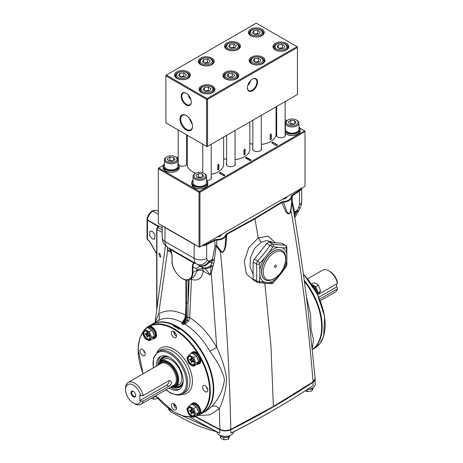<?xml version="1.0" encoding="UTF-8"?>
<svg xmlns="http://www.w3.org/2000/svg" width="463" height="463" viewBox="0 0 463 463"><rect width="100%" height="100%" fill="white"/><g stroke="black" fill="none" stroke-linecap="round" stroke-linejoin="round"><path stroke-width="0.69" d="M158.178 365.093A14.752 8.519 60 0 1 160.927 361.076A14.752 8.519 60 0 1 172.294 365.029A14.752 8.519 60 0 1 178.73 379.874A14.752 8.519 60 0 1 175.674 386.628A14.752 8.519 60 0 1 170.824 386.999M171.015 386.883A14.162 8.178 -120 0 0 177.896 379.874A14.162 8.178 -120 0 0 169.47 363.594A14.162 8.178 -120 0 0 158.375 364.983M143.119 401.091A12.646 7.298 60 0 1 140.827 404.315A12.646 7.298 60 0 1 134.501 403.69L133.309 403.001A10.956 6.326 -120 0 0 140.683 401.062L143.119 401.091L168.752 386.292C170.309 385.361 171.212 384.047 171.46 382.351L170.598 380.713L168.752 380.789L143.119 395.587L140.683 395.558A10.956 6.326 -120 0 0 132.105 384.516A10.956 6.326 -120 0 0 125.566 389.58A10.956 6.326 -120 0 0 133.309 403.001M135.694 395.431A3.374 1.945 -120 0 0 133.309 391.299A3.374 1.945 -120 0 0 130.925 392.676A3.374 1.945 -120 0 0 133.309 396.808A3.374 1.945 -120 0 0 135.694 395.431M133.523 391.432A2.801 1.615 -120 0 0 132.314 391.391A2.801 1.615 -120 0 0 131.735 392.676A2.801 1.615 -120 0 0 132.956 395.495A2.801 1.615 -120 0 0 135.115 396.247A2.801 1.615 -120 0 0 135.688 395.182M140.683 395.558L139.867 395.084L139.867 400.593L140.683 401.062M139.867 400.593L166.692 385.106A3.374 1.945 120 0 0 169.059 380.638M125.566 389.58L125.566 388.202A12.646 7.298 60 0 1 128.182 382.415A12.646 7.298 60 0 1 143.119 395.587M328.823 270.855L330.015 271.544A10.956 6.326 60 0 1 337.382 281.99L337.434 283.397A12.646 7.298 -120 0 0 328.823 270.855A12.646 7.298 -120 0 0 322.497 270.224L307.623 278.813M320.269 300.713L335.143 292.13A12.646 7.298 -120 0 0 337.434 288.906L319.644 299.179M318.822 297.275L336.566 287.025L336.566 283.9M317.67 294.809L337.434 283.397M336.566 287.025L337.382 287.5L337.434 288.906M162.206 227.848L158.236 225.678L157.356 227.593L157.889 227.512L162.206 230.001M158.138 226.274L147.489 219.884A7.611 4.393 -60 0 1 152.842 211.215A8.456 4.885 -60 0 1 157.021 210.769L158.311 211.475M158.184 226.054L147.489 219.884A1.516 0.781 4.9 0 1 147.066 219.277C147.558 215.764 149.236 213.055 152.101 211.151A1.516 0.874 60 0 1 152.842 211.215L158.311 214.259M156.691 253.736L150.012 241.894L147.46 239.29L147.483 219.948A1.516 0.695 8.6 0 1 147.055 219.352L147.037 219.607A1.516 0.874 -0 0 0 147.46 220.214L157.848 226.32L157.848 226.777M157.883 225.973L157.947 226.575M159.862 256.867L158.85 253.377L159.862 253.493L160.881 256.977L159.862 256.867M147.969 239.973L149.885 241.97L156.691 254.037M147.17 239.192A1.516 1.152 -25.8 0 0 147.193 239.244A1.516 1.152 -25.8 0 0 147.552 239.631L148.264 240.187M147.193 239.244L148.299 240.222M147.072 219.41A1.516 0.874 -0 0 0 147.037 219.607L147.037 238.648L147.46 239.29A0.845 0.417 128 0 0 147.477 239.516M156.928 307.033L156.928 229.422L157.889 227.512A1.684 1.007 -60.2 0 0 158.821 225.898M152.281 238.908L154.561 239.163L154.995 234.7L152.281 231.338L150.006 231.083L149.572 235.545L152.281 238.908M147.072 238.85L147.448 239.493A0.845 0.515 124.7 0 1 147.402 239.249M308.317 312.461L315.135 378.427L313.081 381.865L273.384 406.462L230.811 429.363C227.09 430.949 223.386 430.937 219.694 429.328L195.427 416.364L219.96 429.49C223.479 431.03 227.003 431.041 230.545 429.525L264.379 411.578M313.081 381.865C308.601 325.749 301.234 268.708 290.972 210.746C289.815 216.076 286.354 213.408 285.422 210.844L281.504 202.163L283.443 201.59A8.849 5.11 0 0 0 291.181 196.509A2.952 1.702 180 0 1 291.91 195.38A834.106 481.566 0 0 0 293.351 194.425A834.106 481.566 0 0 0 299.173 190.536A8.849 5.11 0 0 0 300.944 188.638M293.727 211.678L291.696 202.424L290.972 210.746L290.608 210.677L291.696 202.424A2.529 1.898 -19.5 0 1 292.228 201.428L294.595 212.071A2.529 1.702 -8.7 0 0 294.005 213.414M294.607 216.863L294.682 217.332M294.746 217.703L294.792 216.973A2.529 2.13 5.9 0 0 294.659 217.17M294.416 215.729A2.529 1.823 -5.6 0 1 294.96 214.925L296.968 211.446L294.74 212.911L294.792 216.973M295.053 217.124L297.987 212.037L296.968 211.446L299.492 204.999L299.492 191.034A834.529 481.809 180 0 1 293.669 194.935A834.529 481.809 180 0 1 292.228 195.884A2.529 1.458 0 0 0 291.597 196.844A2.529 1.458 0 0 0 291.597 196.85A9.272 5.353 180 0 1 291.597 196.862A9.272 5.353 180 0 1 283.495 202.175L283.443 201.59M299.492 204.999A9.272 5.353 180 0 0 301.714 201.521L301.714 201.521C301.778 203.442 301.216 205.659 300.024 208.176L298.571 210.978L297.373 210.185L294.595 212.071L294.74 212.911A2.529 1.846 -7.4 0 0 294.132 214.045M291.597 202.395L291.597 196.873L291.597 202.395A2.529 1.458 180 0 1 292.228 201.428L292.228 195.884L291.91 195.38M300.024 208.176A9.272 0.295 -152.6 0 0 298.843 207.383M312.409 349.467A51.005 29.447 -120 0 0 321.669 326.953A51.005 29.447 -120 0 0 304.365 281.394M306.396 296.899L310.551 314.423L311.095 329.558L313.52 339.859L312.282 348.234M321.669 326.953L321.669 326.6A50.577 29.204 60 0 0 304.341 281.215A50.577 29.204 60 0 1 321.669 326.6A50.577 29.204 60 0 1 321.669 326.78M301.639 188.233A9.272 5.353 180 0 1 299.492 191.034L299.173 190.536M290.608 210.677C289.572 215.88 286.742 212.262 286.175 209.988L283.495 202.175L281.811 202.603L254.963 218.843L254.673 218.409L281.504 202.163M253.122 274.339L250.02 266.757L250.564 257.341L254.598 248.376L261.103 242.288L258.238 237.895L254.963 218.843L226.818 234.353L226.54 233.902L225.539 235.019A8.849 5.11 180 0 1 216.736 239.481A2.952 1.702 0 0 0 214.786 239.903A834.106 481.566 180 0 1 213.136 240.737A834.106 481.566 180 0 1 206.394 244.099A8.849 5.11 180 0 1 203.107 245.118M254.314 280.682L246.362 273.998L244.279 261.398L248.81 247.555L258.238 237.895L268.123 236.147L275.23 242.681M273.384 406.462L270.948 345.809L264.848 283.431M272.487 242.433L271.405 241.779L266.485 240.54L261.103 242.288M254.673 218.409L226.54 233.902M214.786 239.903L215.064 245.98A2.529 1.458 0 0 1 216.736 245.616L220.938 250.894C223.154 254.228 225.18 247.809 225.197 245.193L225.961 235.389L226.818 234.353L225.822 245.257C225.684 248.434 223.056 254.621 220.452 251.461L216.186 246.021A2.529 0.92 -164.3 0 0 215.064 245.98L212.349 259.558L209.137 261.126L207.43 260.16L206.666 258.591L206.666 244.626A834.529 481.809 0 0 0 213.414 241.264A834.529 481.809 0 0 0 215.064 240.43A2.529 1.458 180 0 1 216.736 240.071A9.272 5.353 0 0 0 225.961 235.389L225.539 235.019M163.468 226.413A9.272 5.353 0 0 0 164.921 227.501L194.09 244.342A9.272 5.353 0 0 0 195.976 245.182M201.816 245.865A9.272 5.353 0 0 0 206.666 244.626L206.394 244.099M194.2 244.157L194.09 258.302C194.13 261.126 195.021 263.065 196.763 264.124A9.272 7.263 -60 0 0 207.43 260.16M168.92 248.052A9.272 7.842 -60 0 0 168.926 248.052L198.453 265.102A9.272 7.275 -60 0 0 209.137 261.126L209.542 261.925L212.123 260.611L211.545 263.082L209.542 261.925A9.272 7.57 -60 0 1 198.876 265.345L201.81 267.035A9.272 7.57 -60 0 0 210.943 265.386L210.787 272.776L209.907 274.9L211.278 273.101L213.848 263.181L216.186 246.021A2.529 1.152 -43.3 0 1 216.736 245.616L216.736 239.481M213.848 263.181A2.529 1.291 -167.2 0 0 211.545 263.082L210.943 265.386A2.529 1.464 -152.3 0 1 213.125 265.988M201.81 267.035L203.471 267.996A9.272 6.337 -60 0 0 210.833 266.485A2.529 1.534 -153 0 1 212.696 267.151M196.474 268.824L197.279 270.056L192.921 272.574L192.921 266.769L196.474 268.824A4.213 3.444 120 0 1 201.561 266.896L203.471 267.996C206.359 269.744 208.5 272.047 209.907 274.9L203.211 271.029L203.118 269.327L201.561 266.896L193.615 262.307A1.684 0.972 -60 0 1 193.968 263.077C192.915 263.545 192.365 264.772 192.324 266.769L192.324 272.574A14.33 8.276 60 0 1 182.191 278.425A14.33 8.276 60 0 1 172.057 260.872L172.057 255.072L170.413 249.482L193.968 263.077L195.681 263.499C193.904 262.781 192.978 263.869 192.921 266.769L192.324 266.769M210.787 272.776A2.529 1.667 -164.9 0 1 211.278 273.101L216.742 347.412C209.328 334.402 200.334 324.465 189.755 317.595L191.422 279.421C198.112 281.301 202.047 278.506 203.211 271.029A4.213 2.448 -174.7 0 0 197.325 270.71L197.279 270.056A4.213 2.9 167.9 0 1 203.118 269.327M172.051 254.731L172.057 255.072M214.398 259.5A2.529 1.21 -171.6 0 0 212.349 259.558L212.123 260.611A2.529 1.244 -166.3 0 1 214.242 260.692M186.45 280.028L186.531 317.161L186.004 319.713L184.176 322.995L182.723 324.326L184.934 324.1L188.632 321.033L187.202 320.165L187.92 317.109L188.14 279.953M191.288 278.5L191.422 279.421A1.684 0.932 2.5 0 0 190.224 279.114M186.45 302.877A1.262 0.729 -0 0 0 188.14 302.929L189.176 279.293M185.831 315.378L185.559 315.17C175.008 309.84 166.049 309.452 158.687 314.001C160.036 317.062 159.619 319.424 157.426 321.085C164.203 316.958 172.456 317.433 182.185 322.514L181.797 323.787L183.446 322.566L185.599 319.493L186.19 316.773A57.018 32.919 -120 0 1 186.363 316.871A57.018 32.919 -120 0 1 186.531 316.97A1.262 0.718 -0.7 0 0 187.92 317.109M202.782 412.834A51.005 29.447 -120 0 0 202.91 412.764A51.005 29.447 -120 0 0 211.128 371.997A51.005 29.447 -120 0 0 177.723 326.762A51.005 29.447 -120 0 0 151.91 324.424A51.005 29.447 -120 0 0 151.783 324.499M151.91 324.424L157.513 321.033M174.528 326.6L174.736 325.859A50.577 29.204 -120 0 0 174.233 325.616A50.577 29.204 60 0 1 177.422 327.289A50.577 29.204 60 0 1 180.124 328.967A50.577 29.204 60 0 0 180.101 328.956L179.951 329.043A50.577 29.204 60 0 1 179.974 329.054L179.893 329.077A50.577 29.204 60 0 1 179.916 329.089L179.893 329.1M185.831 316.345L185.212 319.071A1.262 0.289 22.9 0 0 185.599 319.493M185.918 316.188L186.184 316.958M185.206 319.105L183.082 322.381L183.446 322.566M184.639 320.217L185.212 319.071A1.262 0.289 22.9 0 1 185.235 319.042L184.656 318.752L182.185 322.514L183.082 322.381L181.797 323.787A51.121 29.516 60 0 1 182.26 324.054A51.121 29.516 60 0 1 182.723 324.326L184.708 323.324L187.202 320.165L186.004 319.713M168.023 247.421L158.687 314.001L155.151 322.456M185.9 305.476L185.559 315.17L184.656 318.752M185.9 279.965L185.9 302.304A1.262 0.729 0 0 0 186.271 302.819L186.271 280.011M185.9 302.304L185.819 316.241A1.262 0.741 0.7 0 0 186.19 316.773L186.271 302.819M188.632 321.033L189.755 317.595L186.531 317.161M184.176 322.995L184.934 324.1C194.691 330.281 202.991 339.327 209.826 351.249C217.841 362.089 222.72 371.494 224.468 379.452C223.363 389.389 219.173 398.371 211.898 406.41L206.388 410.855L202.91 412.764M176.021 333.892A3.391 1.956 60 0 1 175.471 332.943M144.728 351.961A3.391 1.956 60 0 1 144.178 351.012M176.021 406.161A3.391 1.956 60 0 1 175.471 405.212M207.314 388.098A3.391 1.956 60 0 1 206.764 387.143M198.054 415.444L209.791 414.871L219.254 408.777C223.745 399.222 226.199 389.209 226.621 378.746C225.412 369.387 222.113 358.941 216.742 347.412L209.826 351.249M219.96 429.49L219.254 408.777C216.933 406.219 214.479 405.426 211.898 406.41M197.325 270.71L193.806 277.048L189.865 279.328A14.752 8.519 -120 0 0 192.921 272.574L192.324 272.574M167.496 250.714L171.704 252.839M167.583 247.022L167.502 250.408L170.708 250.124M169.267 248.295L171.976 253.828M168.862 248.018L170.413 249.482A1.684 0.972 -60 0 0 170.06 248.706L168.862 248.018L170.401 249.603C171.009 249.592 172.369 255.738 171.935 254.899L172.057 260.872M193.615 262.307L170.06 248.706M206.666 258.591A9.272 5.353 0 0 1 194.09 258.302L164.921 241.466A9.272 5.353 0 0 1 162.206 237.681L162.206 237.681C162.721 241.038 161.668 242.328 167.484 247.219C165.812 246.189 164.955 244.273 164.921 241.466L165.031 227.316M220.938 250.894A2.529 1.73 -45.5 0 0 220.452 251.461C226.118 312.079 229.567 371.378 230.811 429.363L230.545 429.525M286.95 196.711A4.636 2.68 180 0 1 282.667 199.188M217.101 237.044A4.636 2.68 0 0 0 221.383 234.567M285.486 197.562A3.374 1.945 180 0 1 285.7 198.239A3.374 1.945 180 0 1 285.694 198.361M220.128 236.217A3.374 1.945 0 0 0 220.133 236.095A3.374 1.945 0 0 0 219.919 235.412M214.745 430.654L215.671 431.47C205.381 428.894 195.369 425.04 185.634 419.9L171.084 411.925L170.043 410.941A4.213 3.305 146.5 0 1 169.174 410.12L168.289 408.25M170.043 410.941L169.221 408.945M212.633 429.542L213.177 429.832M189.83 417.018A842.961 486.677 180 0 0 219.694 433.119L216.875 431.765A840.432 485.218 0 0 1 211.493 428.935A840.432 485.218 0 0 1 189.801 417.018A838.742 484.246 0 0 0 212.633 429.595L182.248 415.745M273.396 410.224L271.607 411.254A840.432 485.218 180 0 1 233.711 431.823L230.829 433.154A842.961 486.677 0 0 0 273.396 410.224A842.961 486.677 0 0 0 313.098 385.656L313.098 382.218A8.432 4.867 0 0 0 315.17 379.023A8.432 4.867 0 0 0 315.147 378.641M216.875 431.765A8.432 4.867 0 0 0 225.249 436.418A8.432 4.867 0 0 0 233.711 431.823M315.17 379.023L315.17 384.527A8.432 4.867 180 0 1 307.432 389.377M157.05 397.387A842.961 486.677 180 0 1 155.041 396.108M154.26 396.56A8.432 4.867 0 0 0 156.025 396.733M230.829 433.154L230.829 429.716A8.432 4.867 180 0 1 219.694 429.681A842.961 486.677 180 0 1 195.102 416.532M230.829 429.716A842.961 486.677 0 0 0 313.098 382.218M179.962 388.955A18.966 10.95 60 0 1 171.252 387.635A18.966 10.95 60 0 1 170.506 387.178M157.86 365.278A18.966 10.95 60 0 1 161.055 356.203M156.372 366.14A18.966 10.95 60 0 1 160.279 356.585A18.966 10.95 60 0 1 169.759 357.523A18.966 10.95 60 0 1 182.15 374.237A18.966 10.95 60 0 1 179.245 389.435A18.966 10.95 60 0 1 169.759 388.498A18.966 10.95 60 0 1 169.012 388.04M205.225 385.673A3.669 2.118 -120 0 0 203.396 385.494A3.669 2.118 -120 0 0 202.829 388.428A3.669 2.118 -120 0 0 205.225 391.663A3.669 2.118 -120 0 0 207.059 391.843A3.669 2.118 -120 0 0 207.621 388.903A3.669 2.118 -120 0 0 205.225 385.673M206.047 386.298A3.669 2.118 -120 0 0 207.684 389.146M142.639 349.542A3.669 2.118 -120 0 0 140.804 349.357A3.669 2.118 -120 0 0 140.243 352.297A3.669 2.118 -120 0 0 142.639 355.526A3.669 2.118 -120 0 0 144.473 355.711A3.669 2.118 -120 0 0 145.035 352.771A3.669 2.118 -120 0 0 142.639 349.542M143.461 350.161A3.669 2.118 -120 0 0 145.098 353.009M180.194 328.933A50.999 29.447 60 0 1 211.07 373.925A50.999 29.447 60 0 1 202.713 412.874L199.732 414.593A50.999 29.447 60 0 0 207.546 373.728A50.999 29.447 60 0 0 174.233 328.788A50.999 29.447 60 0 0 148.733 326.259L151.714 324.54A50.999 29.447 60 0 1 174.233 325.489L173.637 326.149A50.999 29.447 60 0 1 176.316 327.584A50.999 29.447 60 0 1 179.002 329.245L180.194 328.933M173.932 331.473A3.669 2.118 -120 0 0 172.097 331.288A3.669 2.118 -120 0 0 171.536 334.228A3.669 2.118 -120 0 0 173.932 337.458A3.669 2.118 -120 0 0 175.766 337.643A3.669 2.118 -120 0 0 176.328 334.703A3.669 2.118 -120 0 0 173.932 331.473M176.519 336.19A3.669 2.118 60 0 1 176.316 336.08A3.669 2.118 60 0 1 173.735 331.363M173.932 403.742A3.669 2.118 -120 0 0 172.097 403.557A3.669 2.118 -120 0 0 171.536 406.497A3.669 2.118 -120 0 0 173.932 409.726A3.669 2.118 -120 0 0 175.766 409.911A3.669 2.118 -120 0 0 176.328 406.971A3.669 2.118 -120 0 0 173.932 403.742M176.519 408.459A3.669 2.118 60 0 1 176.316 408.354A3.669 2.118 60 0 1 173.735 403.632M174.233 405.929L174.233 403.933M174.233 333.661L174.233 331.664M174.233 326.45L174.233 325.489M173.637 326.149L173.637 325.83M176.525 335.964L175.298 335.253M162.721 360.04A14.932 8.618 60 0 1 171.252 359.959A14.932 8.618 60 0 1 181.809 378.242A14.932 8.618 60 0 1 177.474 385.592M312.415 349.507A50.999 29.447 -120 0 0 304.214 280.265M259.865 275.34A82.101 47.4 60 0 1 259.43 281.157L259.737 281.591A82.101 17.351 21.2 0 0 264.726 282.251L268.523 282.592A19.371 11.181 120 0 0 278.246 276.978L282.042 272.256A19.371 11.181 120 0 0 286.904 259.726L286.904 254.667A19.371 11.181 120 0 0 282.042 247.751L278.246 247.41A82.101 17.351 -158.8 0 1 273.257 246.75L272.638 247.103A82.101 64.751 144.9 0 1 268.523 253.024L264.726 257.746A19.371 11.181 120 0 0 259.865 270.276L259.865 275.34A19.371 11.181 120 0 0 264.726 282.251M264.726 257.746A82.101 64.751 144.9 0 1 259.737 263.158L259.43 263.951A2.529 1.262 174 0 1 256.317 264.008L257.509 260.935L254.314 259.089A3.374 1.945 120 0 0 253.122 262.162L253.122 278.853A3.374 1.945 120 0 0 253.817 280.399L258.024 282.592L270.913 283.738C272.186 283.576 272.985 283.211 273.315 282.644L286.169 266.653A2.529 0.718 -147.4 0 0 286.157 266.341L286.464 265.548A82.101 47.4 -120 0 0 286.904 259.726M259.737 263.158A2.529 0.341 -135.2 0 0 257.509 260.935A79.636 62.806 -35.1 0 0 270.027 245.367L272.412 243.989A79.636 16.83 21.2 0 0 284.93 245.106A2.529 2.165 90.2 0 1 286.157 247.902A82.101 17.351 -158.8 0 1 282.042 247.751M286.464 265.548A2.529 1.638 -173.2 0 0 286.846 264.824L286.846 247.572A2.529 1.262 174 0 1 286.464 248.342L286.157 247.902M281.73 243.26L284.93 245.106L282.227 243.411A3.374 1.945 120 0 0 281.73 243.26L269.211 242.143A3.374 1.945 120 0 0 266.827 243.521L254.314 259.089M282.042 272.256A82.101 64.751 -35.1 0 0 286.157 266.341M269.211 242.143L272.412 243.989A2.529 1.788 98.7 0 1 273.257 246.75M257.509 282.395L256.317 280.7L253.122 278.853M268.523 282.592A82.101 17.351 21.2 0 0 272.638 282.748L273.257 282.389A2.529 0.341 44.8 0 1 273.315 282.644M273.257 282.389A82.101 64.751 -35.1 0 0 278.246 276.978M281.892 250.442A16.859 9.735 120 0 0 273.384 251.235A16.859 9.735 120 0 0 262.353 266.161A16.859 9.735 120 0 0 265.033 279.646M278.246 247.41A19.371 11.181 120 0 0 268.523 253.024M266.827 243.521L270.027 245.367A2.529 0.718 32.6 0 1 272.638 247.103M259.43 281.157A2.529 1.638 -173.2 0 1 256.317 280.7A79.636 45.976 -120 0 0 256.317 264.008L253.122 262.162M259.737 281.591A2.529 1.788 98.7 0 1 258.024 282.592M272.638 282.748A2.529 2.165 90.2 0 1 270.913 283.738M263.216 272.059A15.835 9.138 120 0 0 274.414 278.518A15.835 9.138 120 0 0 285.607 259.13A15.835 9.138 120 0 0 274.414 252.665A15.835 9.138 120 0 0 263.216 272.059M275.468 267.232A1.262 0.729 120 0 0 276.359 265.687A1.262 0.729 120 0 0 276.098 265.108A1.262 0.729 120 0 0 275.468 265.172A1.262 0.729 120 0 0 274.571 266.717A1.262 0.729 120 0 0 274.831 267.296A1.262 0.729 120 0 0 275.468 267.232M305.25 390.789L307.293 391.669L311.993 390.946L311.993 388.538M312.832 387.89A4.867 2.813 180 0 1 307.976 389.342M311.993 390.946L313.254 387.618M307.293 391.669L307.293 389.47M220.405 435.515L220.405 437.865L223.843 439.85L228.548 439.121L229.804 435.66M223.12 436.262L223.137 436.256A4.844 2.801 0 0 0 226.61 436.36L226.598 436.372M229.665 435.712A4.867 2.813 180 0 1 222.014 436.904L221.846 435.787M221.343 435.48L221.488 436.609A4.867 2.813 180 0 1 220.44 435.527M226.737 436.343A4.867 2.813 180 0 1 223.01 436.233M221.488 436.609L221.933 436.354L221.412 436.042M223.843 439.85L223.843 437.442M228.548 439.121L228.548 436.719M151.314 398.255L153.508 399.245L158.213 398.516M156.153 396.82A4.867 2.813 180 0 1 153.728 396.866M153.508 399.245L153.508 396.994M192.446 412.62L193.065 412.163L192.695 412.643M191.474 413.708A2.616 1.511 -120 0 0 191.775 413.858L192.081 412.637L193.297 412.979A2.616 1.511 -120 0 0 193.297 412.278L192.081 411.225L190.86 411.931L191.167 413.505A2.616 1.511 -120 0 0 191.474 413.708M190.878 408.135A4.636 2.68 -120 0 0 188.557 407.903A4.636 2.68 -120 0 0 187.845 411.619A4.636 2.68 -120 0 0 190.878 415.705A4.636 2.68 -120 0 0 193.193 415.936A4.636 2.68 -120 0 0 193.904 412.22A4.636 2.68 -120 0 0 190.878 408.135M188.875 407.764A4.636 2.68 -120 0 0 188.528 411.549A4.636 2.68 -120 0 0 191.474 415.363A4.636 2.68 -120 0 0 193.47 415.728M190.878 416.052A5.058 2.923 -120 0 0 194.454 413.986A5.058 2.923 -120 0 0 190.878 407.793A5.058 2.923 -120 0 0 187.301 409.853A5.058 2.923 -120 0 0 190.878 416.052M189.159 405.854L186.919 409.037L189.159 414.802L191.045 416.295L193.632 417.389L195.866 414.206L193.632 408.441L191.045 407.347L189.159 405.854L191.919 404.263L196.393 406.844L198.627 412.608L196.393 415.791L193.632 417.389M192.081 411.225L191.775 409.645A2.616 1.511 -120 0 0 191.167 409.298L190.987 410.808M195.866 414.206L198.627 412.608M193.632 408.441L196.393 406.844M191.792 410.299L190.299 411.266L190.86 411.931M191.155 412.747L192.718 411.966L191.167 413.505M192.874 412.029L192.081 412.637M191.775 409.767L191.155 410.044M191.78 410.131L190.299 410.536L189.651 410.172A2.616 1.511 -120 0 0 189.651 410.872L190.299 411.266M192.128 404.384L192.394 404.228A5.903 3.409 60 0 1 195.345 404.523A5.903 3.409 60 0 1 199.2 409.72A5.903 3.409 60 0 1 198.297 414.449L197.105 415.137A5.903 3.409 60 0 1 196.734 415.305M192.602 404.662A5.903 3.409 60 0 1 194.153 405.212A5.903 3.409 60 0 1 195.704 406.45M196.734 407.729A5.903 3.409 60 0 1 198.286 411.723M198.286 413.1A5.903 3.409 60 0 1 197.105 415.137M190.866 404.87A6.742 3.895 60 0 1 191.971 403.499L192.689 403.088A6.742 3.895 60 0 1 196.063 403.418A6.742 3.895 60 0 1 200.467 409.361A6.742 3.895 60 0 1 199.431 414.767L198.72 415.178A6.742 3.895 60 0 1 196.671 415.392M191.971 403.499A6.742 3.895 60 0 1 195.345 403.834A6.742 3.895 60 0 1 199.75 409.778A6.742 3.895 60 0 1 198.72 415.178M190.878 357.031A4.636 2.68 -120 0 0 188.557 356.805A4.636 2.68 -120 0 0 187.845 360.521A4.636 2.68 -120 0 0 190.878 364.601A4.636 2.68 -120 0 0 193.193 364.832A4.636 2.68 -120 0 0 193.904 361.117A4.636 2.68 -120 0 0 190.878 357.031M188.875 356.666A4.636 2.68 -120 0 0 188.528 360.445A4.636 2.68 -120 0 0 191.474 364.259A4.636 2.68 -120 0 0 193.47 364.63M190.878 364.948A5.058 2.923 -120 0 0 194.454 362.882A5.058 2.923 -120 0 0 190.878 356.689A5.058 2.923 -120 0 0 187.301 358.756A5.058 2.923 -120 0 0 190.878 364.948M189.159 354.756L186.919 357.934L189.159 363.704L191.045 365.191L193.632 366.285L195.866 363.102L193.632 357.338L191.045 356.244L189.159 354.756L191.919 353.159L196.393 355.746L198.627 361.51L195.866 363.102M193.632 357.338L196.393 355.746M190.299 360.162L191.757 359.201L189.651 359.774L190.86 360.827L191.167 362.402A2.616 1.511 -120 0 0 191.775 362.755L192.081 361.534L193.297 361.875A2.616 1.511 -120 0 0 193.297 361.175L192.081 360.121L191.775 358.541A2.616 1.511 -120 0 0 191.167 358.194L190.878 359.438M191.271 362.483L191.78 362.188M193.632 366.285L196.393 364.694L198.627 361.51M192.081 360.121L190.86 360.827M191.167 362.402L192.735 360.839L191.155 361.644M192.874 360.926L192.081 361.534M193.187 361.117L192.643 361.51M191.775 358.669L191.155 358.941M191.78 359.033L190.299 359.438L189.651 359.074A2.616 1.511 -120 0 0 189.651 359.774M192.128 353.281L192.394 353.124A5.903 3.409 60 0 1 195.345 353.419A5.903 3.409 60 0 1 199.2 358.617A5.903 3.409 60 0 1 198.297 363.345L197.105 364.034A5.903 3.409 60 0 1 196.734 364.202M192.602 353.558A5.903 3.409 60 0 1 194.153 354.108A5.903 3.409 60 0 1 195.704 355.347M196.734 356.632A5.903 3.409 60 0 1 198.286 360.619M198.286 361.997A5.903 3.409 60 0 1 197.105 364.034M190.866 353.767A6.742 3.895 60 0 1 191.971 352.395L192.689 351.984A6.742 3.895 60 0 1 196.063 352.32A6.742 3.895 60 0 1 200.467 358.258A6.742 3.895 60 0 1 199.431 363.663L198.72 364.08A6.742 3.895 60 0 1 196.671 364.294M191.971 352.395A6.742 3.895 60 0 1 195.345 352.731A6.742 3.895 60 0 1 199.75 358.675A6.742 3.895 60 0 1 198.72 364.08M146.621 331.485A4.636 2.68 -120 0 0 144.3 331.253A4.636 2.68 -120 0 0 143.594 334.969A4.636 2.68 -120 0 0 146.621 339.055A4.636 2.68 -120 0 0 148.936 339.281A4.636 2.68 -120 0 0 149.647 335.565A4.636 2.68 -120 0 0 146.621 331.485M144.618 331.114A4.636 2.68 -120 0 0 144.277 334.894A4.636 2.68 -120 0 0 147.217 338.708A4.636 2.68 -120 0 0 149.219 339.078M146.621 339.396A5.058 2.923 -120 0 0 150.197 337.33A5.058 2.923 -120 0 0 146.621 331.138A5.058 2.923 -120 0 0 143.044 333.204A5.058 2.923 -120 0 0 146.621 339.396M144.902 329.205L142.662 332.388L144.902 338.152L146.794 339.639L149.375 340.733L151.609 337.55L149.375 331.786L146.794 330.692L144.902 329.205L147.662 327.607L152.136 330.194L154.37 335.959L151.609 337.55M149.375 331.786L152.136 330.194M147.014 336.931L147.529 336.636M149.375 340.733L152.136 339.142L154.37 335.959M147.824 335.982L149.04 336.323A2.616 1.511 -120 0 0 149.04 335.629L147.824 334.57L146.603 335.276L146.916 336.856A2.616 1.511 -120 0 0 147.518 337.203L147.529 336.456L148.623 335.374M148.936 335.565L148.386 335.964M147.824 334.57L147.518 332.995A2.616 1.511 -120 0 0 146.916 332.642L146.603 333.864L145.394 333.522A2.616 1.511 -120 0 0 145.394 334.222L146.603 335.276M147.523 333.482L146.603 333.864M147.523 333.117L146.904 333.389M146.904 336.092L148.484 335.287L146.916 336.856M145.394 334.222L147.506 333.649L146.048 334.61M147.535 333.244L147.535 333.644M147.871 327.729L148.143 327.578A5.903 3.409 60 0 1 151.088 327.868A5.903 3.409 60 0 1 154.943 333.071A5.903 3.409 60 0 1 154.04 337.799L152.848 338.488A5.903 3.409 60 0 1 152.477 338.65M148.351 328.007A5.903 3.409 60 0 1 149.896 328.556A5.903 3.409 60 0 1 151.447 329.795M152.477 331.08A5.903 3.409 60 0 1 154.029 335.073M154.029 336.445A5.903 3.409 60 0 1 152.848 338.488M146.609 328.215A6.742 3.895 60 0 1 147.72 326.849L148.432 326.432A6.742 3.895 60 0 1 151.806 326.768A6.742 3.895 60 0 1 156.21 332.712A6.742 3.895 60 0 1 155.18 338.112L154.463 338.528A6.742 3.895 60 0 1 152.414 338.742M147.72 326.849A6.742 3.895 60 0 1 151.088 327.179A6.742 3.895 60 0 1 155.499 333.123A6.742 3.895 60 0 1 154.463 338.528M207.627 388.914A3.582 2.066 60 0 1 206.214 386.466A3.582 2.066 60 0 0 207.627 388.914M207.488 388.503A3.582 2.066 60 0 1 206.498 386.79M174.592 325.946A50.577 29.204 -120 0 0 174.233 325.773A50.577 29.204 -120 0 1 174.592 325.946M174.736 406.821L174.736 404.355M174.592 406.589L174.592 404.216L174.592 406.589M174.736 334.552L174.736 332.087M174.736 326.71L174.736 325.859M143.912 350.659A3.582 2.066 -120 0 0 144.902 352.372M319.198 344.443L318.312 345.404M314.892 348.107L315.604 347.696A6.742 3.895 -120 0 0 316.125 347.285M311.506 284.114L313.949 282.708L316.53 283.796L318.422 285.289L315.662 286.881L316.009 287.772M314.973 286.487L315.662 286.881M318.422 285.289L320.662 291.053L317.554 293.137M317.554 291.759L317.902 292.645M320.662 291.053L318.422 294.236L317.618 294.7M317.305 294.074A5.903 3.409 -120 0 0 313.428 285.249A5.903 3.409 -120 0 0 311.894 284.699M317.005 293.461A6.742 3.895 -120 0 0 312.27 285.266M316.026 291.974A6.742 3.895 -120 0 0 313.069 286.857M207.661 389.047A3.582 2.066 60 0 1 206.116 386.368M143.623 350.335A3.582 2.066 -120 0 0 145.041 352.777M143.53 350.236A3.582 2.066 -120 0 0 145.075 352.91M174.528 325.981A50.577 29.204 -120 0 0 174.233 325.836M174.528 334.222L174.528 331.896M174.528 406.491L174.528 404.164M304.278 280.746A50.577 29.204 60 0 1 321.878 326.484A50.577 29.204 60 0 1 319.557 339.778M321.814 326.519A50.577 29.204 60 0 1 320.228 337.776A50.577 29.204 60 0 0 321.814 326.519A50.577 29.204 60 0 0 304.295 280.879A50.577 29.204 60 0 1 321.814 326.519M179.031 165.378A4.532 2.616 0 0 0 179.21 165.488A4.532 2.616 0 0 0 185.617 165.488A4.532 2.616 0 0 0 186.63 162.675M206.735 180.443A4.532 2.616 0 0 0 210.202 179.679A4.532 2.616 0 0 0 211.215 176.872M226.627 163.103A4.532 2.616 0 0 0 227.64 165.916A4.532 2.616 0 0 0 234.046 165.916A4.532 2.616 0 0 0 235.059 163.103M252.856 147.963A4.532 2.616 0 0 0 253.863 150.776A4.532 2.616 0 0 0 260.275 150.776A4.532 2.616 0 0 0 261.282 147.963M273.245 142.436L277.03 144.618A0.845 0.486 180 0 1 277.03 145.307A0.845 0.486 180 0 1 275.838 145.307L272.053 143.119A0.845 0.486 180 0 1 271.81 142.778A0.845 0.486 180 0 1 272.325 142.326A0.845 0.486 180 0 1 273.245 142.436L277.03 144.965L277.03 144.618M271.862 142.951A0.845 0.486 180 0 1 273.245 142.778M220.793 172.716L224.578 174.904A0.845 0.486 180 0 1 224.827 175.245A0.845 0.486 180 0 1 224.306 175.697A0.845 0.486 180 0 1 223.386 175.593L219.601 173.405A0.845 0.486 180 0 1 219.352 173.064A0.845 0.486 180 0 1 219.873 172.612A0.845 0.486 180 0 1 220.793 172.716L224.578 175.245A0.845 0.486 180 0 1 224.769 175.419M219.41 173.231A0.845 0.486 180 0 1 220.793 173.064M245.633 158.091A0.845 0.486 180 0 1 247.022 157.918L250.807 160.105A0.845 0.486 180 0 1 250.998 160.279M249.615 160.447L245.83 158.265A0.845 0.486 180 0 1 245.83 157.576A0.845 0.486 180 0 1 247.022 157.576L250.807 159.758A0.845 0.486 180 0 1 250.807 160.447A0.845 0.486 180 0 1 249.615 160.447M178.197 162.675A4.532 2.616 0 0 0 177.908 163.37M163.3 165.349L158.763 167.971L158.311 168.758L158.311 223.432L199.038 246.947L199.038 192.272L158.311 168.758L158.311 168.237L158.763 167.971L199.489 191.485L304.561 130.821L305.013 131.608L305.013 131.087L299.845 128.101M286.91 120.629L285.127 119.604M276.695 114.737L276.081 114.378M305.013 186.282L305.013 131.608L199.947 192.272L199.947 246.947L305.013 186.282L199.489 247.207L158.311 223.432M199.038 246.947L199.947 246.947L199.038 246.947M199.038 192.272L199.947 192.272L199.489 191.485L199.038 192.272M187.243 151.528L186.63 151.887M178.197 156.749L176.658 157.64M187.243 153.733A0.845 0.486 0 0 0 186.63 153.71M187.243 153.392A0.845 0.486 0 0 0 186.63 153.369M186.63 154.37L187.243 154.723M276.695 134.201A4.532 2.616 0 0 0 277.707 137.007A4.532 2.616 0 0 0 283.397 137.343A4.532 2.616 0 0 0 285.127 134.201M218.299 164.284L218.883 164.62L218.883 168.995L218.299 170.031L217.691 169.678L217.691 165.308L218.299 164.284M211.215 174.372A17.982 10.383 180 0 0 218.148 171.877L218.299 171.79A18.196 10.504 0 0 0 223.629 164.365L223.629 137.094M195.693 173.26A17.982 10.383 180 0 1 192.724 171.877A17.982 10.383 180 0 1 192.649 171.837M187.243 135.219L187.243 164.365A18.196 10.504 0 0 0 192.567 171.79A18.196 10.504 0 0 0 195.722 173.249M211.215 174.325A18.196 10.504 0 0 0 218.299 171.79L218.148 171.877M218.299 170.031L217.691 169.678M218.542 164.203A0.845 0.486 -60 0 1 218.6 164.458L218.6 168.827A0.845 0.486 -60 0 1 217.749 169.938M191.775 123.638A16.164 9.335 0 0 0 192.238 124.038M212.615 86.06A7.946 4.584 0 0 0 201.382 86.06A7.946 4.584 0 0 0 201.382 92.542L201.382 92.542A7.946 4.584 0 0 0 212.615 92.542A7.946 4.584 0 0 0 212.615 86.06M212.326 92.704A7.165 4.138 0 0 0 214.166 89.938A7.165 4.138 0 0 0 212.066 87.009A7.165 4.138 0 0 0 204.258 86.112A7.165 4.138 0 0 0 199.837 89.938A7.165 4.138 0 0 0 201.671 92.704M236.46 72.292A7.946 4.584 0 0 0 225.226 72.292A7.946 4.584 0 0 0 225.226 78.779L225.226 78.779A7.946 4.584 0 0 0 236.46 78.779A7.946 4.584 0 0 0 236.46 72.292M236.171 78.936A7.165 4.138 0 0 0 238.005 76.169A7.165 4.138 0 0 0 235.91 73.247A7.165 4.138 0 0 0 228.103 72.35A7.165 4.138 0 0 0 223.675 76.169A7.165 4.138 0 0 0 225.516 78.936M262.683 57.152A7.946 4.584 0 0 0 251.45 57.152A7.946 4.584 0 0 0 251.45 63.639L251.45 63.639A7.946 4.584 0 0 0 262.689 63.639A7.946 4.584 0 0 0 262.683 57.152M262.399 63.796A7.165 4.138 0 0 0 264.234 61.029A7.165 4.138 0 0 0 262.133 58.107A7.165 4.138 0 0 0 254.326 57.209A7.165 4.138 0 0 0 249.904 61.029A7.165 4.138 0 0 0 251.739 63.796M286.528 43.383A7.946 4.584 0 0 0 275.294 43.383A7.946 4.584 0 0 0 275.294 49.871L275.294 49.871A7.946 4.584 0 0 0 286.528 49.871A7.946 4.584 0 0 0 286.528 43.383M286.238 50.033A7.165 4.138 0 0 0 288.079 47.267A7.165 4.138 0 0 0 285.978 44.338A7.165 4.138 0 0 0 278.17 43.441A7.165 4.138 0 0 0 273.749 47.267A7.165 4.138 0 0 0 275.583 50.033M261.942 29.192A7.946 4.584 0 0 0 250.709 29.192A7.946 4.584 0 0 0 250.709 35.674L250.709 35.674A7.946 4.584 0 0 0 261.942 35.674A7.946 4.584 0 0 0 261.942 29.192M261.653 35.836A7.165 4.138 0 0 0 263.488 33.07A7.165 4.138 0 0 0 261.392 30.141A7.165 4.138 0 0 0 253.579 29.244A7.165 4.138 0 0 0 249.158 33.07A7.165 4.138 0 0 0 250.998 35.836M238.098 42.955A7.946 4.584 0 0 0 226.864 42.955A7.946 4.584 0 0 0 226.864 49.443L226.864 49.443A7.946 4.584 0 0 0 238.098 49.443A7.946 4.584 0 0 0 238.098 42.955M237.808 49.599A7.165 4.138 0 0 0 239.649 46.832A7.165 4.138 0 0 0 237.548 43.91A7.165 4.138 0 0 0 229.741 43.013A7.165 4.138 0 0 0 225.319 46.832A7.165 4.138 0 0 0 227.154 49.599M211.869 58.095A7.946 4.584 0 0 0 200.635 58.095A7.946 4.584 0 0 0 200.635 64.583L200.635 64.583A7.946 4.584 0 0 0 211.875 64.583A7.946 4.584 0 0 0 211.869 58.095M211.585 64.745A7.165 4.138 0 0 0 213.42 61.978A7.165 4.138 0 0 0 211.319 59.05A7.165 4.138 0 0 0 203.512 58.153A7.165 4.138 0 0 0 199.09 61.978A7.165 4.138 0 0 0 200.925 64.745M188.03 71.863A7.946 4.584 0 0 0 176.797 71.863A7.946 4.584 0 0 0 176.797 78.351L176.797 78.351A7.946 4.584 0 0 0 188.03 78.351A7.946 4.584 0 0 0 188.03 71.863M187.741 78.507A7.165 4.138 0 0 0 189.575 75.741A7.165 4.138 0 0 0 187.48 72.818A7.165 4.138 0 0 0 179.673 71.921A7.165 4.138 0 0 0 175.245 75.741A7.165 4.138 0 0 0 177.086 78.507M186.242 93.294A7.171 4.144 -120 0 0 181.172 96.223A7.171 4.144 -120 0 0 186.242 105.008A7.171 4.144 -120 0 0 191.312 102.08A7.171 4.144 -120 0 0 186.242 93.294L186.242 93.294M186.41 93.393A6.713 3.878 -120 0 0 183.279 93.109A6.713 3.878 -120 0 0 182.162 98.469A6.713 3.878 -120 0 0 186.566 104.447A6.713 3.878 -120 0 0 189.992 104.736A6.713 3.878 -120 0 0 191.312 101.889M188.128 94.811A6.465 3.733 -120 0 0 190.947 99.69M188.545 95.262A6.019 3.473 -120 0 0 190.762 99.105M186.242 115.501A8.884 5.128 -120 0 0 179.957 119.124A8.884 5.128 -120 0 0 186.242 130.01A8.884 5.128 -120 0 0 192.527 126.382A8.884 5.128 -120 0 0 186.242 115.501L186.242 115.501M186.439 115.617A8.328 4.809 -120 0 0 182.561 115.264A8.328 4.809 -120 0 0 181.166 121.908A8.328 4.809 -120 0 0 186.635 129.327A8.328 4.809 -120 0 0 190.889 129.692A8.328 4.809 -120 0 0 192.521 126.15M189.17 118.024A8.01 4.624 -120 0 0 189.986 119.934L192.272 124.206M252.48 79.092L252.48 79.092A7.171 4.144 120 0 0 247.41 87.877A7.171 4.144 120 0 0 252.48 90.806A7.171 4.144 120 0 0 257.55 82.02A7.171 4.144 120 0 0 252.48 79.092L252.48 79.092M247.41 87.686A6.713 3.878 120 0 0 248.729 90.534A6.713 3.878 120 0 0 252.156 90.244A6.713 3.878 120 0 0 256.56 84.26A6.713 3.878 120 0 0 255.443 78.907A6.713 3.878 120 0 0 252.312 79.19M247.96 84.897A6.019 3.473 120 0 0 250.176 81.06M247.774 85.487A6.465 3.733 120 0 0 250.593 80.603M189.749 118.754A7.524 4.346 -120 0 0 189.986 119.304L189.986 119.934M297.443 94.475L207.059 146.661L297.443 94.475L297.443 46.925L296.991 46.665L297.443 47.452L207.511 99.371L206.608 99.371L207.059 98.584L296.991 46.665L256.265 23.15L166.333 75.07L165.881 75.857L165.881 75.336L166.333 75.07L207.059 98.584L207.511 99.371L207.511 146.401L206.608 146.401L206.608 99.371L165.881 75.857L165.881 122.886L206.608 146.401M165.881 75.857L166.333 75.07M166.333 123.146L207.059 146.661M297.443 46.925L297.443 47.452M244.528 149.144L245.112 149.48L245.112 153.849L244.528 154.891L243.92 154.538L243.92 150.168L244.528 149.144M235.059 159.59A17.982 10.383 180 0 0 244.377 156.737L244.528 156.65A18.196 10.504 0 0 0 249.858 149.225L249.858 121.954M226.627 159.365A17.982 10.383 180 0 1 223.629 158.682M223.629 158.647A18.196 10.504 0 0 0 226.627 159.318M235.059 159.544A18.196 10.504 0 0 0 244.528 156.65L244.377 156.737M244.771 149.063A0.845 0.486 -60 0 1 244.823 149.317L244.823 153.687A0.845 0.486 -60 0 1 243.978 154.798M245.112 149.48L244.823 149.317M245.112 153.849L244.823 153.687M270.757 134.004L271.335 134.339L271.335 138.709L270.757 139.751L270.143 139.398L270.143 135.028L270.757 134.004M261.282 144.45A17.982 10.383 180 0 0 270.6 141.597L270.757 141.51A18.196 10.504 0 0 0 276.081 134.079L276.081 106.808M252.856 144.219A17.982 10.383 180 0 1 249.858 143.542M249.858 143.507A18.196 10.504 0 0 0 252.856 144.172M261.282 144.398A18.196 10.504 0 0 0 270.757 141.51L270.6 141.597M271 133.917A0.845 0.486 -60 0 1 271.052 134.172L271.052 138.541A0.845 0.486 -60 0 1 270.201 139.658M270.757 139.751L270.143 139.398M208.935 91.049A3.42 1.974 0 0 0 206.423 90.731A3.42 1.974 0 0 0 205.126 91.026M201.463 88.057A5.903 3.409 0 0 0 204.959 92.432A5.903 3.409 0 0 0 212.534 90.418A5.903 3.409 0 0 0 211.174 86.83A5.903 3.409 0 0 0 202.829 86.83A5.903 3.409 0 0 0 201.463 88.057M202.829 86.83L202.233 87.171A6.742 3.895 0 0 0 200.676 88.578A6.742 3.895 0 0 0 200.253 89.926A6.742 3.895 0 0 0 205.815 93.757A6.742 3.895 0 0 0 213.327 91.275A6.742 3.895 0 0 0 213.744 89.926A6.742 3.895 0 0 0 211.77 87.171L211.174 86.83M204.472 90.574L204.472 87.484L203.107 89.619L205.63 91.373L209.525 90.991L210.891 88.85L208.367 87.096L208.367 90.54L209.079 91.032M204.918 90.881L208.367 90.54M204.472 87.484L208.367 87.096M201.642 177.514A3.42 1.974 0 0 0 200.357 177.219A3.42 1.974 0 0 0 197.84 177.537M198.766 179.083A5.903 3.409 0 0 0 205.011 177.288A5.903 3.409 0 0 0 203.946 173.312A5.903 3.409 0 0 0 200.78 172.369A5.903 3.409 0 0 0 195.6 173.312A5.903 3.409 0 0 0 194.147 176.756A5.903 3.409 0 0 0 198.766 179.083M195.6 173.312L195.004 173.66A6.742 3.895 0 0 0 193.03 176.409A6.742 3.895 0 0 0 198.627 180.246A6.742 3.895 0 0 0 206.515 176.409A6.742 3.895 0 0 0 204.542 173.66L203.946 173.312M193.03 176.409L193.03 182.607A6.742 3.895 0 0 0 198.627 186.444A6.742 3.895 0 0 0 206.515 182.607L206.515 176.409M198.407 173.584L195.878 175.332L197.244 177.474L201.139 177.861L203.662 176.114L202.302 173.972L198.407 173.584L198.407 177.022L201.851 177.37M202.302 177.057L202.302 173.972M197.695 177.52L198.407 177.022M205.358 187.469A7.796 4.503 180 0 1 194.257 187.509M176.878 73.86A5.903 3.409 0 0 0 180.367 78.235A5.903 3.409 0 0 0 187.949 76.221A5.903 3.409 0 0 0 186.583 72.633A5.903 3.409 0 0 0 178.238 72.633A5.903 3.409 0 0 0 176.878 73.86M178.238 72.633L177.642 72.975A6.742 3.895 0 0 0 176.085 74.381A6.742 3.895 0 0 0 175.668 75.729A6.742 3.895 0 0 0 181.224 79.561A6.742 3.895 0 0 0 188.736 77.078A6.742 3.895 0 0 0 189.159 75.729A6.742 3.895 0 0 0 187.179 72.975L186.583 72.633M179.887 76.378L179.887 73.287L178.521 75.428L181.045 77.182L184.94 76.794L186.305 74.653L183.782 72.899L183.782 76.343L184.494 76.841M179.887 73.287L183.782 72.899M180.333 76.684L183.782 76.343M184.343 76.852A3.42 1.974 0 0 0 180.541 76.829M208.188 63.09A3.42 1.974 0 0 0 205.676 62.771A3.42 1.974 0 0 0 204.38 63.066M200.722 60.097A5.903 3.409 0 0 0 204.212 64.473A5.903 3.409 0 0 0 211.788 62.453A5.903 3.409 0 0 0 210.428 58.865A5.903 3.409 0 0 0 202.082 58.865A5.903 3.409 0 0 0 200.722 60.097M202.082 58.865L201.486 59.212A6.742 3.895 0 0 0 199.929 60.618A6.742 3.895 0 0 0 199.512 61.967A6.742 3.895 0 0 0 205.068 65.798A6.742 3.895 0 0 0 212.581 63.315A6.742 3.895 0 0 0 212.997 61.967A6.742 3.895 0 0 0 211.024 59.212L210.428 58.865M203.732 62.609L203.732 59.524L202.36 61.66L204.889 63.414L208.778 63.032L210.15 60.89L207.621 59.137L207.621 62.58L208.333 63.072M203.732 59.524L207.621 59.137M204.171 62.922L207.621 62.58M234.411 47.944A3.42 1.974 0 0 0 231.905 47.631A3.42 1.974 0 0 0 230.609 47.92M226.945 44.952A5.903 3.409 0 0 0 230.435 49.333A5.903 3.409 0 0 0 238.017 47.313A5.903 3.409 0 0 0 236.657 43.725A5.903 3.409 0 0 0 228.311 43.725A5.903 3.409 0 0 0 226.945 44.952M228.311 43.725L227.715 44.072A6.742 3.895 0 0 0 226.152 45.472A6.742 3.895 0 0 0 225.736 46.821A6.742 3.895 0 0 0 231.297 50.652A6.742 3.895 0 0 0 238.81 48.169A6.742 3.895 0 0 0 239.226 46.821A6.742 3.895 0 0 0 237.253 44.072L236.657 43.725M229.955 47.469L229.955 44.379L228.589 46.52L231.112 48.274L235.007 47.886L236.373 45.75L233.85 43.997L233.85 47.434L234.562 47.932M230.4 47.776L233.85 47.434M229.955 44.379L233.85 43.997M258.256 34.181A3.42 1.974 0 0 0 255.744 33.863A3.42 1.974 0 0 0 254.453 34.158M250.79 31.189A5.903 3.409 0 0 0 254.28 35.564A5.903 3.409 0 0 0 261.861 33.55A5.903 3.409 0 0 0 260.495 29.962A5.903 3.409 0 0 0 252.15 29.962A5.903 3.409 0 0 0 250.79 31.189M252.15 29.962L251.554 30.303A6.742 3.895 0 0 0 249.997 31.71A6.742 3.895 0 0 0 249.58 33.058A6.742 3.895 0 0 0 255.136 36.89A6.742 3.895 0 0 0 262.648 34.407A6.742 3.895 0 0 0 263.065 33.058A6.742 3.895 0 0 0 261.091 30.303L260.495 29.962M253.799 33.706L253.799 30.616L252.433 32.751L254.957 34.505L258.846 34.123L260.218 31.982L257.694 30.228L257.694 33.672L258.406 34.164M253.799 30.616L257.694 30.228M254.245 34.013L257.694 33.672M282.847 48.378A3.42 1.974 0 0 0 280.335 48.059A3.42 1.974 0 0 0 279.039 48.355M275.375 45.386A5.903 3.409 0 0 0 278.871 49.761A5.903 3.409 0 0 0 286.447 47.741A5.903 3.409 0 0 0 285.086 44.153A5.903 3.409 0 0 0 276.741 44.153A5.903 3.409 0 0 0 275.375 45.386M276.741 44.153L276.145 44.5A6.742 3.895 0 0 0 274.588 45.906A6.742 3.895 0 0 0 274.165 47.255A6.742 3.895 0 0 0 279.727 51.086A6.742 3.895 0 0 0 287.239 48.603A6.742 3.895 0 0 0 287.656 47.255A6.742 3.895 0 0 0 285.683 44.5L285.086 44.153M278.385 47.897L278.385 44.813L277.019 46.948L279.542 48.702L283.437 48.32L284.803 46.178L282.28 44.425L282.28 47.868L282.991 48.36M278.83 48.21L282.28 47.868M278.385 44.813L282.28 44.425M259.002 62.14A3.42 1.974 0 0 0 256.49 61.822A3.42 1.974 0 0 0 255.194 62.117M251.536 59.148A5.903 3.409 0 0 0 255.026 63.524A5.903 3.409 0 0 0 262.602 61.51A5.903 3.409 0 0 0 261.242 57.921A5.903 3.409 0 0 0 252.896 57.921A5.903 3.409 0 0 0 251.536 59.148M252.896 57.921L252.3 58.263A6.742 3.895 0 0 0 250.743 59.669A6.742 3.895 0 0 0 250.327 61.018A6.742 3.895 0 0 0 255.883 64.849A6.742 3.895 0 0 0 263.395 62.366A6.742 3.895 0 0 0 263.812 61.018A6.742 3.895 0 0 0 261.838 58.263L261.242 57.921M254.546 61.666L254.546 58.575L253.174 60.717L255.703 62.47L259.593 62.083L260.964 59.941L258.435 58.188L258.435 61.631L259.147 62.129M254.546 58.575L258.435 58.188M254.986 61.973L258.435 61.631M232.773 77.28A3.42 1.974 0 0 0 230.261 76.968A3.42 1.974 0 0 0 228.971 77.257M225.307 74.294A5.903 3.409 0 0 0 228.797 78.669A5.903 3.409 0 0 0 236.379 76.65A5.903 3.409 0 0 0 235.013 73.061A5.903 3.409 0 0 0 226.667 73.061A5.903 3.409 0 0 0 225.307 74.294M226.667 73.061L226.071 73.409A6.742 3.895 0 0 0 224.514 74.809A6.742 3.895 0 0 0 224.098 76.158A6.742 3.895 0 0 0 229.654 79.995A6.742 3.895 0 0 0 237.166 77.506A6.742 3.895 0 0 0 237.588 76.158A6.742 3.895 0 0 0 235.609 73.409L235.013 73.061M228.317 73.715L232.212 73.333L234.735 75.087L233.369 77.223L229.474 77.61L226.951 75.857L228.317 73.715L228.317 76.806M228.763 77.113L232.212 76.771L232.212 73.333M232.212 76.771L232.924 77.269M176.75 170.951A7.796 4.503 180 0 1 165.65 170.992M297.75 134.125A7.796 4.503 180 0 1 286.649 134.172M173.035 160.991A3.42 1.974 0 0 0 171.744 160.702A3.42 1.974 0 0 0 169.232 161.014M170.158 162.559A5.903 3.409 0 0 0 176.403 160.771A5.903 3.409 0 0 0 175.332 156.795A5.903 3.409 0 0 0 172.167 155.846A5.903 3.409 0 0 0 166.987 156.795A5.903 3.409 0 0 0 165.54 160.233A5.903 3.409 0 0 0 170.158 162.559M166.987 156.795L166.391 157.142A6.742 3.895 0 0 0 164.417 159.891A6.742 3.895 0 0 0 170.014 163.728A6.742 3.895 0 0 0 177.908 159.891A6.742 3.895 0 0 0 175.928 157.142L175.332 156.795M164.417 159.891L164.417 166.09A6.742 3.895 0 0 0 170.014 169.927A6.742 3.895 0 0 0 177.908 166.09L177.908 159.891M169.799 157.067L167.27 158.815L168.636 160.956L172.525 161.344L175.055 159.59L173.689 157.455L169.799 157.067L169.799 160.505L173.237 160.852M173.689 160.539L173.689 157.455M169.082 161.002L169.799 160.505M294.242 124.026L292.743 123.876A3.42 1.974 0 0 0 290.232 124.194M291.158 125.739A5.903 3.409 0 0 0 297.402 123.951A5.903 3.409 0 0 0 296.337 119.975A5.903 3.409 0 0 0 293.166 119.026A5.903 3.409 0 0 0 287.992 119.975A5.903 3.409 0 0 0 286.539 123.413A5.903 3.409 0 0 0 291.158 125.739M287.992 119.975L287.396 120.316A6.742 3.895 0 0 0 285.416 123.071A6.742 3.895 0 0 0 291.013 126.908A6.742 3.895 0 0 0 298.907 123.071A6.742 3.895 0 0 0 296.933 120.316L296.337 119.975M285.416 123.071L285.416 129.264A6.742 3.895 0 0 0 291.013 133.101A6.742 3.895 0 0 0 298.907 129.264L298.907 123.071M290.799 120.241L288.27 121.995L289.635 124.136L293.525 124.524L296.054 122.77L294.688 120.629L290.799 120.241L290.799 123.685L292.743 123.876A3.42 1.974 0 0 1 294.034 124.171M294.688 123.714L294.688 120.629M290.081 124.177L290.799 123.685M159.469 364.352A13.317 7.692 60 0 1 170.06 364.769A13.317 7.692 60 0 1 177.3 379.533A13.317 7.692 60 0 1 172.114 386.252M140.827 404.315L173.729 385.32A12.646 7.298 -120 0 0 176.345 379.533A12.646 7.298 -120 0 0 170.83 366.806A12.646 7.298 -120 0 0 161.083 363.42L128.182 382.415M166.692 385.106L168.752 386.292M162.206 232.472L156.928 229.422A0.845 0.486 180 0 1 156.691 229.087L156.691 229.087A0.845 0.486 180 0 1 156.934 228.739M291.597 196.85L291.181 196.509M258.586 253.776A18.995 10.967 -60 0 1 261.815 249.754M198.453 265.102L198.876 265.345M172.057 260.53L171.935 260.698C171.501 270.693 183.579 283.605 189.865 279.328M168.937 248.058L196.763 264.124M219.694 433.119L219.694 429.681M279.797 406.485L269.877 412.249M166.119 389.713A23.601 13.63 -120 0 0 169.759 392.283A23.601 13.63 -120 0 0 186.45 382.646A23.601 13.63 -120 0 0 169.759 353.738A23.601 13.63 -120 0 0 153.473 367.813M170.355 352.708A24.446 14.116 60 0 1 186.329 374.249A24.446 14.116 60 0 1 182.578 393.834L184.963 392.456A24.446 14.116 60 0 0 188.713 372.871A24.446 14.116 60 0 0 172.74 351.33A24.446 14.116 60 0 0 160.516 350.115L158.132 351.492A24.446 14.116 60 0 1 170.355 352.708M157.009 352.268A26.131 15.088 60 0 1 173.932 349.264A26.131 15.088 60 0 1 192.018 376.668A26.131 15.088 60 0 1 181.346 394.424M155.771 395.686A50.577 29.204 -120 0 0 173.932 411.896A50.577 29.204 -120 0 0 191.809 416.688M196.474 415.676A50.577 29.204 -120 0 0 197.035 415.461M200.444 413.621A50.577 29.204 -120 0 0 200.444 358.188M197.938 353.848A50.577 29.204 -120 0 0 173.932 329.303A50.577 29.204 -120 0 0 149.931 326.126M142.679 332.48A50.577 29.204 -120 0 0 143.125 373.786M160.673 361.233A16.593 9.578 60 0 1 167.34 356.695M160.256 361.539A16.836 9.717 60 0 1 164.88 356.678M160.974 361.047A16.292 9.405 60 0 1 169.915 357.61M160.771 361.169A16.506 9.526 60 0 1 168.48 356.956M183.169 380.574A16.292 9.405 60 0 1 175.726 386.599M159.81 361.95A16.946 9.781 60 0 1 164.712 356.713A16.946 9.781 60 0 1 168.931 357.077M183.145 381.691A16.946 9.781 60 0 1 181.351 385.529A16.946 9.781 60 0 1 174.36 387.155M183.088 382.455A17.27 9.972 60 0 1 173.475 387.3M159.243 362.645A17.27 9.972 60 0 1 168.243 356.747M181.461 385.401A16.836 9.717 60 0 1 174.939 386.975M183.018 382.149A16.506 9.526 60 0 1 175.518 386.715M182.677 383.26A16.593 9.578 60 0 1 175.413 386.767M303.329 273.83L317.253 293.964L324.621 316.455L323.689 336.08L320.078 343.343L314.591 348.28A50.999 29.447 -120 0 0 303.369 274.119M259.43 263.951A82.101 47.4 60 0 1 259.865 270.276M286.904 254.667A82.101 47.4 -120 0 0 286.464 248.342M273.535 251.322A16.859 9.735 120 0 0 262.521 266.179A16.859 9.735 120 0 0 265.102 279.687C266.694 281.139 269.715 280.885 274.165 278.917C284.189 273.598 290.151 254.719 281.961 250.489A16.859 9.735 120 0 0 273.535 251.322M224.578 175.245L224.578 174.904M193.03 180.344A7.796 4.503 0 0 0 194.257 185.79A7.796 4.503 0 0 0 204.524 186.172A7.796 4.503 0 0 0 206.515 180.344M206.515 180.286A8.01 4.624 180 0 1 207.783 182.781A8.01 4.624 180 0 1 202.835 187.052A8.01 4.624 180 0 1 194.113 186.045A8.01 4.624 180 0 1 191.763 182.781A8.01 4.624 180 0 1 193.03 180.286M194.113 187.422A8.01 4.624 0 0 0 202.835 188.424A8.01 4.624 0 0 0 207.783 184.152C208.113 188.238 198.749 190.449 194.153 187.521L191.763 184.152A8.01 4.624 0 0 0 194.113 187.422M164.417 163.827A7.796 4.503 0 0 0 165.65 169.273A7.796 4.503 0 0 0 175.917 169.655A7.796 4.503 0 0 0 177.908 163.827M177.908 163.769A8.01 4.624 180 0 1 179.169 166.258A8.01 4.624 180 0 1 174.227 170.529A8.01 4.624 180 0 1 165.499 169.527A8.01 4.624 180 0 1 163.155 166.258A8.01 4.624 180 0 1 164.417 163.769M165.499 170.905A8.01 4.624 0 0 0 174.227 171.906A8.01 4.624 0 0 0 179.169 167.635C179.499 171.715 170.135 173.932 165.54 171.003L163.155 167.635A8.01 4.624 0 0 0 165.499 170.905M285.127 131.208A7.796 4.503 0 0 0 286.649 132.447A7.796 4.503 0 0 0 296.916 132.835A7.796 4.503 0 0 0 298.907 127.007M298.907 126.943A8.01 4.624 180 0 1 300.169 129.437A8.01 4.624 180 0 1 295.226 133.709A8.01 4.624 180 0 1 286.499 132.707A8.01 4.624 180 0 1 285.127 131.648M285.127 133.02A8.01 4.624 0 0 0 286.499 134.085A8.01 4.624 0 0 0 295.226 135.086A8.01 4.624 0 0 0 300.169 130.815C300.504 134.895 291.134 137.112 286.545 134.177L285.127 133.072M285.127 127.227A8.01 4.624 180 0 1 285.416 126.943M285.416 127.007A7.796 4.503 0 0 0 285.127 127.325M175.674 386.628L179.777 384.261M160.927 361.076L165.031 358.709M157.356 227.593L156.691 229.087L156.691 308.919M152.101 211.151C154.185 210.121 155.823 209.994 157.021 210.769M147.147 239.145L147.037 238.642M264.165 411.694L264.57 411.468M308.329 312.537L308.329 312.531C304.359 279.206 299.48 245.506 293.687 211.417L293.721 211.632M298.571 210.978L297.987 212.037M301.714 201.521L301.714 188.192M162.206 237.681L162.206 225.684M155.018 322.537L165.459 245.685M171.084 411.925L169.174 410.12M269.535 412.527L253.111 421.614M215.671 431.47L216.551 431.597M165.939 389.817L169.938 392.665C176.449 395.46 180.663 395.848 182.578 393.834M155.701 395.726L174.019 412.087L183.487 416.098L192.33 416.92M195.38 416.376L198.1 415.427M143.055 373.826L138.061 348.668L139.739 338.14L144.126 330.096M145.012 329.141L147.199 327.26M153.294 367.917L153.496 357.882L158.132 351.492M181.351 385.529L183.157 381.5M164.712 356.713L169.105 357.164M314.591 348.28L312.415 349.536M286.846 247.572C286.962 246.877 286.481 246.102 285.411 245.251M286.846 264.824L286.169 266.653M200.253 91.333L200.253 89.926M213.744 91.333L213.744 89.926M202.782 172.792L202.782 144.196M211.215 178.793L211.215 144.259M207.783 184.152L207.783 182.781L206.515 180.229M193.03 180.229L191.763 182.781L191.763 184.152M175.668 77.142L175.668 75.729M189.159 77.142L189.159 75.729M178.197 164L178.197 129.999M186.63 164.596L186.63 134.866M199.512 63.373L199.512 61.967M212.997 63.373L212.997 61.967M225.736 48.233L225.736 46.821M239.226 48.233L239.226 46.821M249.58 34.465L249.58 33.058M263.065 34.465L263.065 33.058M274.165 48.661L274.165 47.255M287.656 48.661L287.656 47.255M276.695 136.116L276.695 106.455M285.127 136.116L285.127 101.588M250.327 62.43L250.327 61.018M263.812 62.43L263.812 61.018M252.856 149.885L252.856 120.224M261.282 149.885L261.282 115.356M224.098 77.57L224.098 76.158M237.588 77.57L237.588 76.158M226.627 165.025L226.627 135.364M235.059 165.025L235.059 130.497M179.169 167.635L179.169 166.258L177.908 163.711M164.417 163.711L163.155 166.258L163.155 167.635M300.169 130.815L300.169 129.437L298.907 126.885M285.416 126.885L285.127 127.175"/></g></svg>
